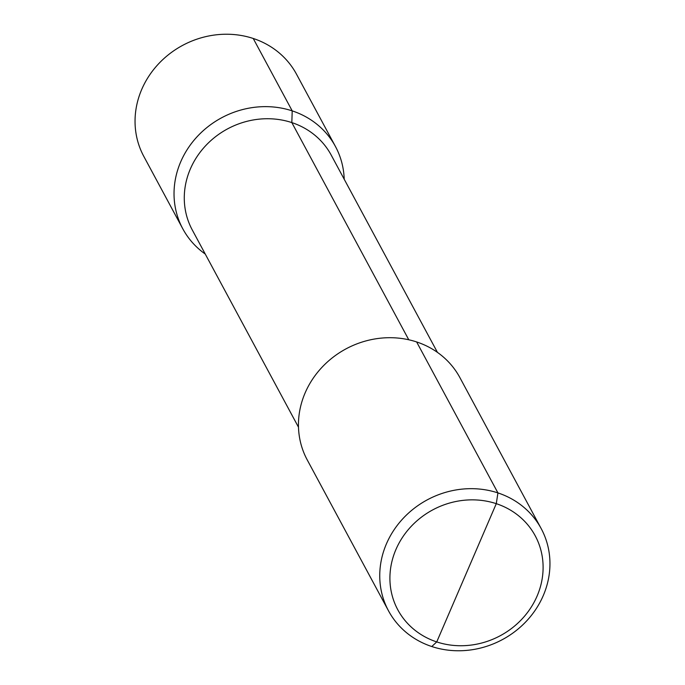 <?xml version="1.0" encoding="UTF-8"?>
<svg xmlns="http://www.w3.org/2000/svg" width="685" height="685" viewBox="0 0 685 685"><rect width="100%" height="100%" fill="white"/><g stroke="black" fill="none" stroke-linecap="round" stroke-linejoin="round"><path stroke-width="1.03" d="M431.773 646.529A86.712 79.34 151.7 0 0 526.765 620.807A86.712 79.34 151.7 0 0 541.193 528.606A86.712 79.34 151.7 0 0 497.926 492.909A86.712 79.34 151.7 0 0 402.934 518.631A86.712 79.34 151.7 0 0 388.506 610.823A86.712 79.34 151.7 0 0 431.773 646.529L436.739 641.922A78.039 71.403 151.7 0 0 537.083 596.096A78.039 71.403 151.7 0 0 496.282 503.672A78.039 71.403 151.7 0 0 395.93 549.507A78.039 71.403 151.7 0 0 436.739 641.922L431.773 646.529M388.506 610.823L307.214 459.866A86.712 79.34 -28.3 0 1 321.642 367.665A86.712 79.34 -28.3 0 1 416.634 341.943A86.712 79.34 -28.3 0 1 459.909 377.64L541.193 528.606M344.204 179.239A86.712 79.34 151.7 0 0 335.487 146.573A86.712 79.34 151.7 0 0 292.212 110.876L291.827 122.589A78.903 72.199 -28.3 0 1 331.197 155.075L437.441 352.381M408.765 339.769L291.827 122.589A78.903 72.199 151.7 0 0 205.38 145.999A78.903 72.199 151.7 0 0 192.245 229.895L298.489 427.2M335.487 146.573L296.494 74.177A86.712 79.34 -28.3 0 0 253.227 38.471L292.212 110.876A86.712 79.34 151.7 0 0 197.22 136.598A86.712 79.34 151.7 0 0 182.792 228.799A86.712 79.34 151.7 0 0 205.26 254.058M253.227 38.471A86.712 79.34 151.7 0 0 158.235 64.193A86.712 79.34 151.7 0 0 143.807 156.394L182.792 228.799M416.634 341.943L497.926 492.909L496.282 503.672L436.739 641.922L466.511 572.797"/></g></svg>
